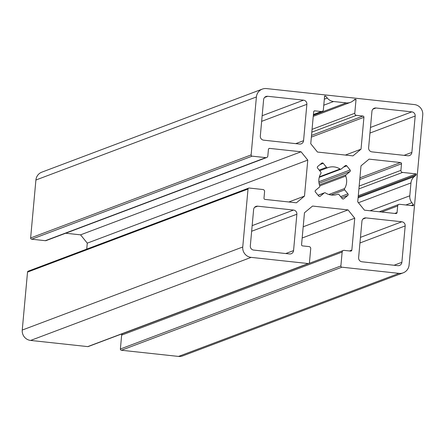 <?xml version="1.0" encoding="UTF-8"?>
<svg xmlns="http://www.w3.org/2000/svg" width="445" height="445" viewBox="0 0 445 445"><rect width="100%" height="100%" fill="white"/><g stroke="black" fill="none" stroke-linecap="round" stroke-linejoin="round"><path stroke-width="0.67" d="M303.518 100.158L267.662 96.281A3.783 3.705 69.4 0 0 263.624 99.63L260.314 136.014A3.783 3.705 69.4 0 0 263.668 140.169L299.524 144.046A3.783 3.705 69.4 0 0 303.562 140.692L306.872 104.308A3.783 3.705 69.4 0 0 303.518 100.158L262.161 115.733M413.466 204.661L411.898 202.72A9.456 9.256 -110.6 0 1 409.795 195.794L410.963 182.934A9.456 9.256 -110.6 0 1 414.273 176.598L416.164 175.03L416.264 173.906L402.586 172.426A1.891 1.852 -110.6 0 1 400.912 170.352L401.507 163.782A1.135 1.113 69.4 0 0 400.5 162.542L369.077 159.143L361.001 165.846L357.724 201.858L364.438 210.157L395.855 213.556A1.135 1.113 69.4 0 0 397.068 212.549L397.669 205.985A1.891 1.852 -110.6 0 1 399.688 204.311L413.361 205.79L413.466 204.661L411.119 205.546M416.264 173.906L358.281 195.744M416.164 175.03L358.18 196.868M371.981 151.879L407.837 155.756A3.783 3.705 69.4 0 0 411.875 152.407L415.185 116.017A3.783 3.705 69.4 0 0 411.831 111.867L375.975 107.99A3.783 3.705 69.4 0 0 371.937 111.345L368.627 147.729A3.783 3.705 69.4 0 0 371.981 151.879M293.516 210.062L257.661 206.185A3.783 3.705 69.4 0 0 253.622 209.539L250.312 245.924A3.783 3.705 69.4 0 0 253.667 250.073L289.523 253.95A3.783 3.705 69.4 0 0 293.561 250.602L296.871 214.217A3.783 3.705 69.4 0 0 293.516 210.062L252.154 225.643M361.98 261.788L397.836 265.665A3.783 3.705 69.4 0 0 401.874 262.311L405.184 225.927A3.783 3.705 69.4 0 0 401.829 221.777L365.974 217.9A3.783 3.705 69.4 0 0 361.935 221.248L358.62 257.638A3.783 3.705 69.4 0 0 361.98 261.788M320.795 172.082A1.135 1.113 -110.6 0 1 320.884 173.4A14.184 13.884 69.4 0 0 319.749 185.854A1.135 1.113 -110.6 0 1 319.421 187.128L315.527 190.36A1.135 1.113 69.4 0 0 315.383 191.951L318.703 196.061A1.135 1.113 69.4 0 0 320.272 196.228L324.171 192.996A1.135 1.113 -110.6 0 1 325.462 192.919A14.184 13.884 69.4 0 0 337.738 194.248A1.135 1.113 -110.6 0 1 338.995 194.599L342.233 198.604A1.135 1.113 69.4 0 0 343.796 198.776L347.795 195.455A1.135 1.113 69.4 0 0 347.94 193.864L344.703 189.859A1.135 1.113 -110.6 0 1 344.614 188.541A14.184 13.884 69.4 0 0 345.743 176.087A1.135 1.113 -110.6 0 1 346.071 174.818L349.97 171.586A1.135 1.113 69.4 0 0 350.115 169.99L346.794 165.885A1.135 1.113 69.4 0 0 345.225 165.712L341.326 168.944A1.135 1.113 -110.6 0 1 340.036 169.022A14.184 13.884 69.4 0 0 327.759 167.693A1.135 1.113 -110.6 0 1 326.502 167.342L323.265 163.337A1.135 1.113 69.4 0 0 321.696 163.17L317.702 166.486A1.135 1.113 69.4 0 0 317.558 168.077L320.795 172.082M346.255 102.884L333.578 101.51A9.456 9.256 -110.6 0 1 327.292 98.061L325.723 96.12L324.616 95.998L323.354 109.876A1.891 1.852 -110.6 0 1 321.334 111.55L314.865 110.855A1.135 1.113 69.4 0 0 313.653 111.856L310.749 143.741L317.463 152.045L352.952 155.883L361.029 149.181L363.927 117.296A1.135 1.113 69.4 0 0 362.92 116.05L356.451 115.35A1.891 1.852 -110.6 0 1 354.776 113.275L356.039 99.396L354.926 99.274L353.041 100.843A9.456 9.256 -110.6 0 1 346.255 102.884L313.341 115.283M356.039 99.396L353.742 100.259M361.029 149.181L345.398 155.066M325.723 96.12L324.566 96.554M348.034 209.901L354.743 218.2L351.845 250.084A1.135 1.113 -110.6 0 1 350.632 251.091L344.163 250.39A1.891 1.852 69.4 0 0 342.144 252.065L340.881 265.943A1.135 1.113 69.4 0 0 341.888 267.189L398.998 273.369A9.456 9.256 69.4 0 0 409.094 264.986L422.75 114.944A9.456 9.256 69.4 0 0 414.362 104.564L266.494 88.577A9.456 9.256 69.4 0 0 256.403 96.954L251.125 154.91A1.135 1.113 69.4 0 0 252.131 156.156L265.81 157.636A1.891 1.852 69.4 0 0 267.829 155.956L268.43 149.392A1.135 1.113 -110.6 0 1 269.637 148.391L301.059 151.784L307.773 160.089L304.491 196.1L296.42 202.803L264.998 199.405A1.135 1.113 -110.6 0 1 263.991 198.159L264.586 191.595A1.891 1.852 69.4 0 0 262.912 189.52L249.233 188.04A1.135 1.113 69.4 0 0 248.021 189.047L242.748 246.997A9.456 9.256 69.4 0 0 251.136 257.377L308.246 263.551A1.135 1.113 69.4 0 0 309.459 262.55L310.721 248.666A1.891 1.852 69.4 0 0 309.047 246.591L302.578 245.896A1.135 1.113 -110.6 0 1 301.571 244.65L304.469 212.766L312.546 206.063L348.034 209.901L303.195 226.789M354.743 218.2L302.172 238.003M403.187 272.835L182.689 355.894A9.456 9.256 -110.6 0 1 178.506 356.423L121.39 350.248A1.135 1.113 -110.6 0 1 120.384 349.002L121.646 335.124A1.891 1.852 -110.6 0 1 122.831 333.555L343.323 250.496M266.65 157.53L46.152 240.584A1.891 1.852 -110.6 0 1 45.312 240.689L31.64 239.21A1.135 1.113 -110.6 0 1 30.633 237.969L35.906 180.014A9.456 9.256 -110.6 0 1 41.813 172.165L262.311 89.106M301.059 151.784L80.562 234.843L65.671 233.23M307.773 160.089L87.276 243.142L80.562 234.843M86.73 249.128L87.276 243.142M304.491 196.1L288.866 201.986M308.752 263.49L88.255 346.544A1.135 1.113 -110.6 0 1 87.748 346.611L30.638 340.436A9.456 9.256 -110.6 0 1 22.25 330.057L27.523 272.101A1.135 1.113 -110.6 0 1 28.235 271.161L248.727 188.102M267.662 96.281L264.591 97.438M306.872 104.308L261.649 121.34M303.562 140.692L295.753 143.635M411.898 202.72L405.896 204.978M397.669 205.985L381.649 212.02M397.068 212.549L394.726 213.433M400.5 162.542L359.91 177.828M401.507 163.782L359.76 179.507M400.912 170.352L359.159 186.077M402.586 172.426L358.909 188.88M414.273 176.598L358.097 197.758M410.963 182.934L358.425 202.725M409.795 195.794L370.056 210.763M375.975 107.99L372.899 109.147M411.831 111.867L370.468 127.448M415.185 116.017L369.962 133.055M411.875 152.407L404.06 155.349M257.661 206.185L254.585 207.342M296.871 214.217L251.648 231.25M293.561 250.602L285.746 253.544M365.974 217.9L362.897 219.057M401.829 221.777L360.467 237.357M405.184 225.927L359.955 242.964M401.874 262.311L394.059 265.253M323.265 163.337L320.022 164.561M326.502 167.342L319.187 170.101M327.759 167.693L319.699 170.73M340.036 169.022L319.388 176.798M346.794 165.885L343.546 167.103M350.115 169.99L318.859 181.766M349.97 171.586L319.037 183.234M346.071 174.818L319.415 184.859M345.743 176.087L319.76 185.877M344.614 188.541L328.827 194.487M344.703 189.859L331.08 194.993M347.94 193.864L340.625 196.618M347.795 195.455L341.576 197.797M343.796 198.776L343.134 199.026M324.171 192.996L318.08 195.288M320.272 196.228L319.61 196.479M354.776 113.275L312.062 129.362M356.451 115.35L311.806 132.165M362.92 116.05L311.511 135.413M363.927 117.296L311.355 137.099M314.865 110.855L313.942 111.2M321.334 111.55L313.408 114.537M327.292 98.061L324.327 99.179M333.578 101.51L323.776 105.204M351.845 250.084L349.497 250.969M342.144 252.065L121.646 335.124M340.881 265.943L120.384 349.002M341.888 267.189L121.39 350.248M398.998 273.369L178.506 356.423M256.403 96.954L35.906 180.014M251.125 154.91L30.633 237.969M252.131 156.156L31.64 239.21M265.81 157.636L45.312 240.689M269.637 148.391L268.719 148.736M248.021 189.047L27.523 272.101M242.748 246.997L22.25 330.057M251.136 257.377L30.638 340.436M308.246 263.551L87.748 346.611M398.848 204.416L379.329 211.764M341.015 169.128L319.249 177.327M324.483 192.813L318.041 195.238M350.443 102.356L313.241 116.367M322.169 111.445L313.391 114.754"/></g></svg>
